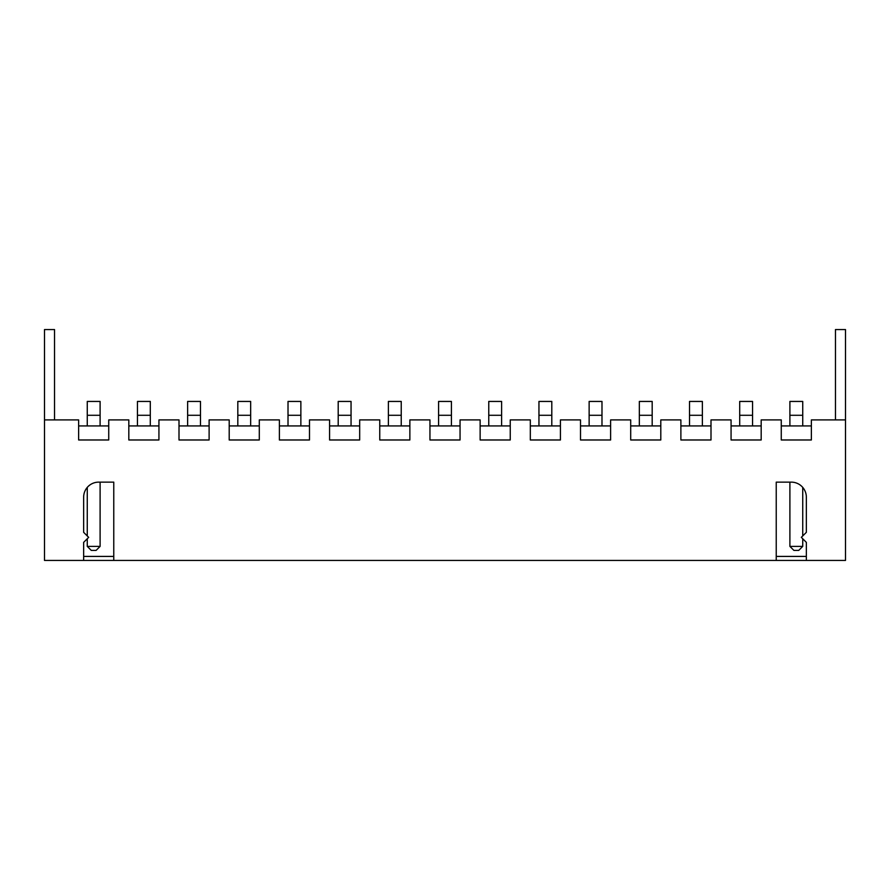 <?xml version="1.0" encoding="UTF-8"?>
<svg xmlns="http://www.w3.org/2000/svg" width="890" height="890" viewBox="0 0 890 890"><rect width="100%" height="100%" fill="white"/><g stroke="black" fill="none" stroke-linecap="round" stroke-linejoin="round"><path stroke-width="1.33" d="M806.351 560.433L806.351 542.366L801.334 537.349L806.351 532.331L806.351 497.199A15.052 15.052 0 0 0 791.299 482.135L776.236 482.135L776.236 560.433L845.5 560.433L845.5 419.902L811.369 419.902L811.369 439.983L781.264 439.983L781.264 419.902L761.184 419.902L761.184 439.983L731.068 439.983L731.068 419.902L710.999 419.902L710.999 439.983L680.883 439.983L680.883 419.902L660.803 419.902L660.803 439.983L630.698 439.983L630.698 419.902L610.618 419.902L610.618 439.983L580.502 439.983L580.502 419.902L560.433 419.902L560.433 439.983L530.318 439.983L530.318 419.902L510.248 419.902L510.248 439.983L480.133 439.983L480.133 419.902L460.052 419.902L460.052 439.983L429.948 439.983L429.948 419.902L409.867 419.902L409.867 439.983L379.752 439.983L379.752 419.902L359.682 419.902L359.682 439.983L329.567 439.983L329.567 419.902L309.498 419.902L309.498 439.983L279.382 439.983L279.382 419.902L259.302 419.902L259.302 439.983L229.197 439.983L229.197 419.902L209.117 419.902L209.117 439.983L179.001 439.983L179.001 419.902L158.932 419.902L158.932 439.983L128.816 439.983L128.816 419.902L108.736 419.902L108.736 439.983L78.632 439.983L78.632 419.902L44.5 419.902L44.5 560.433L113.764 560.433L113.764 482.135L98.701 482.135A15.052 15.052 0 0 0 83.649 497.199L83.649 532.331L88.666 537.349L83.649 542.366L83.649 560.433M835.465 419.902L835.465 329.567L845.5 329.567L845.5 419.902M54.535 419.902L54.535 329.567L44.5 329.567L44.5 419.902M776.236 560.433L113.764 560.433M108.736 425.932L78.632 425.932M158.932 425.932L128.816 425.932M209.117 425.932L179.001 425.932M259.302 425.932L229.197 425.932M309.498 425.932L279.382 425.932M359.682 425.932L329.567 425.932M409.867 425.932L379.752 425.932M460.052 425.932L429.948 425.932M510.248 425.932L480.133 425.932M560.433 425.932L530.318 425.932M610.618 425.932L580.502 425.932M660.803 425.932L630.698 425.932M710.999 425.932L680.883 425.932M761.184 425.932L731.068 425.932M811.369 425.932L781.264 425.932M83.649 556.417L113.764 556.417M776.236 556.417L806.351 556.417M100.103 425.932L100.103 401.435L87.264 401.435L87.264 425.932M150.299 425.932L150.299 401.435L137.449 401.435L137.449 425.932M200.484 425.932L200.484 401.435L187.634 401.435L187.634 425.932M250.668 425.932L250.668 401.435L237.819 401.435L237.819 425.932M288.015 425.932L288.015 401.435L300.865 401.435L300.865 415.285L288.015 415.285M300.865 425.932L300.865 415.285M338.2 425.932L338.2 401.435L351.049 401.435L351.049 415.285L338.2 415.285M351.049 425.932L351.049 415.285M401.234 425.932L401.234 401.435L388.385 401.435L388.385 425.932M451.419 425.932L451.419 401.435L438.581 401.435L438.581 425.932M488.766 425.932L488.766 401.435L501.615 401.435L501.615 415.285L488.766 415.285M501.615 425.932L501.615 415.285M551.8 425.932L551.8 401.435L538.951 401.435L538.951 425.932M601.985 425.932L601.985 401.435L589.135 401.435L589.135 425.932M639.332 425.932L639.332 401.435L652.181 401.435L652.181 415.285L639.332 415.285M652.181 425.932L652.181 415.285M689.516 425.932L689.516 401.435L702.366 401.435L702.366 415.285L689.516 415.285M702.366 425.932L702.366 415.285M739.701 425.932L739.701 401.435L752.551 401.435L752.551 415.285L739.701 415.285M752.551 425.932L752.551 415.285M789.897 425.932L789.897 401.435L802.736 401.435L802.736 415.285L789.897 415.285M802.736 425.932L802.736 415.285M100.103 546.382L87.264 546.382L91.281 550.398L96.098 550.398L100.103 546.382L100.103 482.135M87.264 546.382L87.264 538.75M87.264 535.936L87.264 487.409M789.897 546.382L793.902 550.398L798.719 550.398L802.736 546.382L789.897 546.382L789.897 482.135M802.736 546.382L802.736 538.75M802.736 535.936L802.736 487.409M100.103 415.285L87.264 415.285M150.299 415.285L137.449 415.285M200.484 415.285L187.634 415.285M250.668 415.285L237.819 415.285M401.234 415.285L388.385 415.285M451.419 415.285L438.581 415.285M551.8 415.285L538.951 415.285M601.985 415.285L589.135 415.285"/></g></svg>
